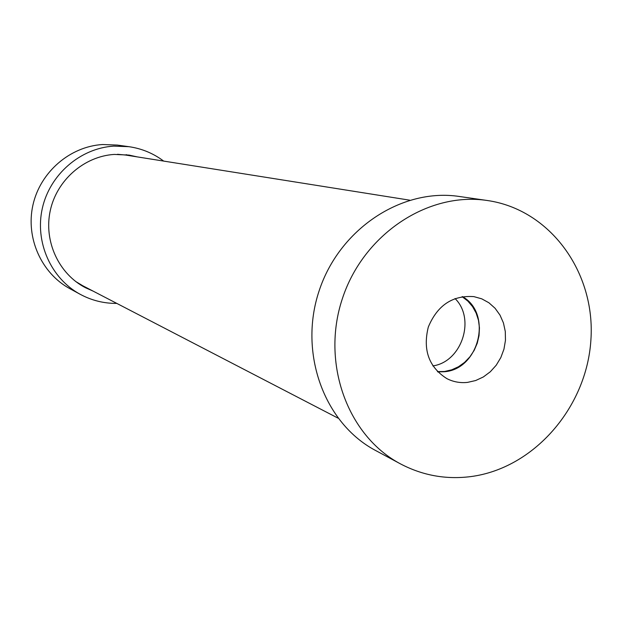 <?xml version="1.0" encoding="UTF-8"?>
<svg xmlns="http://www.w3.org/2000/svg" width="622" height="622" viewBox="0 0 622 622"><rect width="100%" height="100%" fill="white"/><g stroke="black" fill="none" stroke-linecap="round" stroke-linejoin="round"><path stroke-width="0.93" d="M432.858 365.907C461.742 361.887 475.884 318.923 455.032 298.529M462.107 296.663L467.814 301.056L472.549 306.592L476.141 313.076L478.473 320.252L479.453 327.848L479.041 335.592L477.261 343.188L474.182 350.349L469.913 356.818L464.618 362.354L458.476 366.747L451.735 369.818L444.629 371.466L437.437 371.614M467.519 382.39C460.226 383.168 453.345 381.916 446.868 378.627C428.869 367.151 422.68 349.961 428.301 327.055C437.398 305.293 452.591 295.147 473.886 296.624L481.755 298.832L488.923 302.782L495.096 308.287L500.002 315.113L503.447 322.958L505.289 331.495L505.461 340.358L503.952 349.175L500.819 357.58L496.216 365.223L490.307 371.769L483.364 376.948L475.659 380.54L467.519 382.39M437.686 371.87L444.139 371.754C479.142 369.623 492.857 313.574 462.465 296.601M487.189 200.486L459.23 196.466C401.765 187.766 339.239 228.982 319.039 291.104C298.389 353.078 324.21 423.372 375.61 450.507L400.49 463.888C422.563 475.48 445.99 479.717 470.753 476.6C533.894 468.42 586.725 407.41 590.9 339.993C595.674 272.607 550.361 209.451 487.189 200.486C427.952 191.498 363.295 234.3 342.333 298.77C320.905 363.085 347.488 435.921 400.49 463.888M75.666 281.486L82.788 285.762L337.956 418.101M409.688 200.175L125.807 155.072L117.535 154.287M163.664 161.082C153.315 153.331 141.715 148.526 128.855 146.675L117.231 145.066L102.498 144.529C69.928 146.52 40.274 172.061 32.95 204.972C25.494 237.853 41.41 273.299 69.944 288.717L80.246 294.33C91.698 300.473 103.882 303.505 116.812 303.412M128.855 146.675L113.74 146.123C80.331 148.176 49.869 174.448 42.335 208.284C34.661 242.09 50.973 278.516 80.246 294.33M137.151 156.876L129.119 155.096L114.223 154.419C84.087 156.316 56.719 180.209 50.234 210.765C43.618 241.289 58.795 273.96 85.463 287.714L92.981 291.057M82.843 286.275L87.601 288.258M131.164 155.92L126.157 154.691"/></g></svg>
